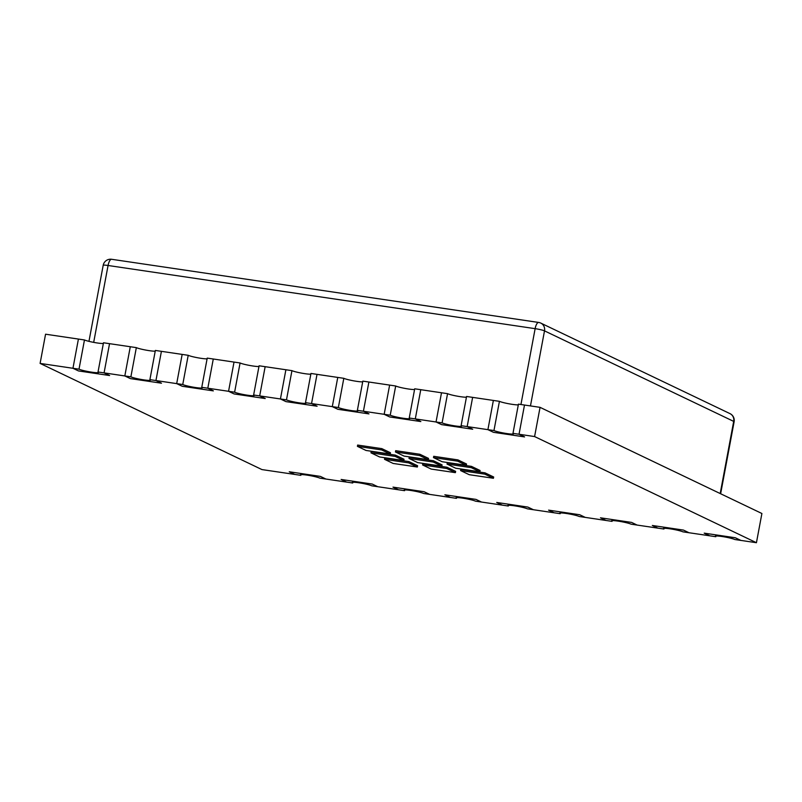 <?xml version="1.0" encoding="UTF-8"?>
<svg xmlns="http://www.w3.org/2000/svg" width="802" height="802" viewBox="0 0 802 802"><rect width="100%" height="100%" fill="white"/><g stroke="black" fill="none" stroke-linecap="round" stroke-linejoin="round"><path stroke-width="1.2" d="M408.729 462.894L384.519 459.315L384.76 458.032L408.97 461.611L417.591 465.741L417.351 467.025L408.729 462.894L408.97 461.611M384.519 459.315L393.15 463.446L417.351 467.025M446.764 468.518L422.554 464.939L422.794 463.666L447.005 467.245L455.626 471.365L455.396 472.649L446.764 468.518L447.005 467.245M422.554 464.939L431.185 469.07L455.396 472.649M484.799 474.142L460.599 470.563L460.839 469.29L485.04 472.869L493.671 477L493.43 478.273L484.799 474.142L485.04 472.869M460.599 470.563L469.22 474.694L493.43 478.273M395.165 456.408L370.965 452.829L371.206 451.546L395.406 455.125L404.038 459.255L403.797 460.538L395.165 456.408L395.406 455.125M370.965 452.829L379.587 456.96L403.797 460.538M433.21 462.032L409 458.453L409.241 457.17L433.451 460.759L442.072 464.879L441.832 466.162L433.21 462.032L433.451 460.759M409 458.453L417.631 462.584L441.832 466.162M471.245 467.656L447.035 464.077L447.275 462.804L471.486 466.383L480.107 470.513L479.877 471.787L471.245 467.656L471.486 466.383M447.035 464.077L455.666 468.208L479.877 471.787M381.612 449.922L357.411 446.343L357.642 445.06L381.852 448.639L390.484 452.769L390.243 454.052L381.612 449.922L381.852 448.639M357.411 446.343L366.033 450.463L390.243 454.052M419.647 455.546L395.446 451.967L395.687 450.684L419.887 454.263L428.519 458.393L428.278 459.676L419.647 455.546L419.887 454.263M395.446 451.967L404.068 456.097L428.278 459.676M457.691 461.17L433.481 457.591L433.722 456.308L457.932 459.897L466.553 464.017L466.313 465.3L457.691 461.17L457.932 459.897M433.481 457.591L442.113 461.721L466.313 465.3M466.443 397.19A10.266 1.043 10.6 0 1 456.879 396.088A10.266 1.043 10.6 0 1 447.556 393.662L442.092 422.875A10.266 1.043 10.6 0 0 453.22 425.621A10.266 1.043 10.6 0 0 461.691 426.173A10.266 1.043 10.6 0 0 461.11 425.682L467.165 426.584L472.629 397.371L493.37 400.439L487.907 429.651L493.451 432.308L524.578 436.91L519.034 434.253L524.498 405.04L540.057 407.346L761.9 513.501L756.436 542.713L534.593 436.559L540.057 407.346M414.574 389.521A10.266 1.043 10.6 0 1 405.01 388.419A10.266 1.043 10.6 0 1 395.687 385.993L390.223 415.205A10.266 1.043 10.6 0 0 401.351 417.952A10.266 1.043 10.6 0 0 409.822 418.494A10.266 1.043 10.6 0 0 409.241 418.012L436.037 421.982L441.581 424.629L472.709 429.23L467.165 426.584L487.907 429.651L493.37 400.439L499.425 401.331L493.962 430.544L487.907 429.651L493.451 432.308L524.578 436.91L519.034 434.253L534.593 436.559M40.1 363.416L72.952 368.278L78.416 339.066L45.564 334.203L40.1 363.416L261.943 469.581L294.795 474.433L289.251 471.776L294.795 474.433L300.84 475.335A10.266 1.043 10.6 0 1 300.259 474.844A10.266 1.043 10.6 0 1 308.73 475.396A10.266 1.043 10.6 0 1 319.868 478.142L346.664 482.102L341.121 479.456L346.664 482.102L352.71 483.005A10.266 1.043 10.6 0 1 352.128 482.523A10.266 1.043 10.6 0 1 360.599 483.065A10.266 1.043 10.6 0 1 371.737 485.812L398.534 489.781L392.99 487.125L398.534 489.781L404.579 490.674A10.266 1.043 10.6 0 1 403.997 490.192A10.266 1.043 10.6 0 1 412.469 490.734A10.266 1.043 10.6 0 1 423.606 493.491L450.403 497.451L444.859 494.794L450.403 497.451L456.458 498.343A10.266 1.043 10.6 0 1 455.867 497.862A10.266 1.043 10.6 0 1 464.338 498.413A10.266 1.043 10.6 0 1 475.476 501.16L502.273 505.12L496.729 502.463L502.273 505.12L508.328 506.022A10.266 1.043 10.6 0 1 507.736 505.531A10.266 1.043 10.6 0 1 516.207 506.082A10.266 1.043 10.6 0 1 527.345 508.829L554.142 512.789L548.598 510.142L554.142 512.789L560.197 513.691A10.266 1.043 10.6 0 1 559.606 513.21A10.266 1.043 10.6 0 1 568.077 513.751A10.266 1.043 10.6 0 1 579.214 516.498L606.011 520.468L600.467 517.811L606.011 520.468L612.066 521.36A10.266 1.043 10.6 0 1 611.475 520.879A10.266 1.043 10.6 0 1 619.946 521.42A10.266 1.043 10.6 0 1 631.084 524.177L657.881 528.137L652.337 525.48L657.881 528.137L663.936 529.029A10.266 1.043 10.6 0 1 663.344 528.548A10.266 1.043 10.6 0 1 671.815 529.099A10.266 1.043 10.6 0 1 682.953 531.846L709.75 535.806L704.206 533.15L709.75 535.806L715.805 536.708A10.266 1.043 10.6 0 1 715.214 536.217A10.266 1.043 10.6 0 1 723.685 536.769A10.266 1.043 10.6 0 1 734.822 539.515L756.436 542.713M740.868 540.408L735.324 537.761L704.206 533.15L735.324 537.761L740.868 540.408M688.998 532.739L683.454 530.082L652.337 525.48L683.454 530.082L688.998 532.739M637.129 525.069L631.585 522.413L600.467 517.811L631.585 522.413L637.129 525.069M585.259 517.4L579.716 514.744L548.598 510.142L579.716 514.744L585.259 517.4M533.39 509.721L527.846 507.075L496.729 502.463L527.846 507.075L533.39 509.721M481.521 502.052L475.977 499.395L444.859 494.794L475.977 499.395L481.521 502.052M429.651 494.383L424.108 491.726L392.99 487.125L424.108 491.726L429.651 494.383M377.782 486.714L372.238 484.057L341.121 479.456L372.238 484.057L377.782 486.714M325.913 479.035L320.369 476.388L289.251 471.776L320.369 476.388L325.913 479.035M98.024 371.988L104.07 372.88L109.543 343.667L103.488 342.775L98.024 371.988A10.266 1.043 10.6 0 1 98.606 372.469A10.266 1.043 10.6 0 1 90.135 371.917A10.266 1.043 10.6 0 1 79.007 369.171L72.952 368.278L78.496 370.935L109.623 375.536L104.07 372.88L109.543 343.667L130.285 346.735L124.821 375.948L130.365 378.604L161.493 383.206L155.939 380.549L161.413 351.336L182.154 354.404L176.691 383.617L182.234 386.273L213.362 390.875L207.808 388.218L213.282 359.005L234.024 362.083L228.56 391.296L234.104 393.942L265.231 398.544L259.678 395.897L265.151 366.684L285.893 369.752L280.429 398.965L285.973 401.622L317.101 406.223L311.547 403.566L317.021 374.354L337.762 377.421L332.299 406.634L337.842 409.291L368.97 413.892L363.416 411.236L368.89 382.023L389.632 385.09L384.168 414.303L389.712 416.96L420.839 421.561L415.296 418.905L420.759 389.692L441.501 392.769L436.037 421.982L441.501 392.769L447.556 393.662M79.007 369.171L84.471 339.958L78.416 339.066L72.952 368.278L78.496 370.935L109.623 375.536L104.07 372.88L124.821 375.948L130.285 346.735L136.34 347.627L130.876 376.84L124.821 375.948L130.365 378.604L161.493 383.206L155.939 380.549L176.691 383.617L182.154 354.404L188.209 355.306L182.746 384.519L176.691 383.617L182.234 386.273L213.362 390.875L207.808 388.218L228.56 391.296L234.024 362.083L240.079 362.975L234.615 392.188L228.56 391.296L234.104 393.942L265.231 398.544L259.678 395.897L280.429 398.965L285.893 369.752L291.948 370.644L286.484 399.857L280.429 398.965L285.973 401.622L317.101 406.223L311.547 403.566L332.299 406.634L337.762 377.421L343.817 378.313L338.354 407.526L332.299 406.634L337.842 409.291L368.97 413.892L363.416 411.236L384.168 414.303L389.632 385.09L395.687 385.993M715.805 536.708L715.935 535.987M512.979 433.361L519.034 434.253L524.498 405.04L518.443 404.148L512.979 433.361A10.266 1.043 10.6 0 1 513.561 433.842A10.266 1.043 10.6 0 1 505.1 433.291A10.266 1.043 10.6 0 1 493.962 430.544M518.313 404.87A10.266 1.043 10.6 0 1 508.749 403.757A10.266 1.043 10.6 0 1 499.425 401.331M663.936 529.029L664.066 528.307M461.11 425.682L466.574 396.469L472.629 397.371L467.165 426.584L472.709 429.23L441.581 424.629L436.037 421.982L442.092 422.875M612.066 521.36L612.197 520.638M409.241 418.012L414.704 388.8L420.759 389.692L415.296 418.905L420.839 421.561L389.712 416.96L384.168 414.303L390.223 415.205M560.197 513.691L560.327 512.969M357.371 410.343L363.416 411.236L368.89 382.023L362.835 381.13L357.371 410.343A10.266 1.043 10.6 0 1 357.953 410.825A10.266 1.043 10.6 0 1 349.482 410.283A10.266 1.043 10.6 0 1 338.354 407.526M362.704 381.852A10.266 1.043 10.6 0 1 353.141 380.739A10.266 1.043 10.6 0 1 343.817 378.313M508.328 506.022L508.458 505.3M305.502 402.674L311.547 403.566L317.021 374.354L310.965 373.461L305.502 402.674A10.266 1.043 10.6 0 1 306.083 403.155A10.266 1.043 10.6 0 1 297.612 402.604A10.266 1.043 10.6 0 1 286.484 399.857M310.835 374.183A10.266 1.043 10.6 0 1 301.271 373.07A10.266 1.043 10.6 0 1 291.948 370.644M456.458 498.343L456.589 497.621M253.632 394.995L259.678 395.897L265.151 366.684L259.096 365.782L253.632 394.995A10.266 1.043 10.6 0 1 254.214 395.486A10.266 1.043 10.6 0 1 245.743 394.935A10.266 1.043 10.6 0 1 234.615 392.188M258.966 366.504A10.266 1.043 10.6 0 1 249.392 365.401A10.266 1.043 10.6 0 1 240.079 362.975M404.579 490.674L404.719 489.952M201.763 387.326L207.808 388.218L213.282 359.005L207.227 358.113L201.763 387.326A10.266 1.043 10.6 0 1 202.345 387.807A10.266 1.043 10.6 0 1 193.873 387.266A10.266 1.043 10.6 0 1 182.746 384.519M207.096 358.835A10.266 1.043 10.6 0 1 197.523 357.732A10.266 1.043 10.6 0 1 188.209 355.306M352.71 483.005L352.85 482.283M149.894 379.657L155.939 380.549L161.413 351.336L155.357 350.444L149.894 379.657A10.266 1.043 10.6 0 1 150.475 380.138A10.266 1.043 10.6 0 1 142.004 379.597A10.266 1.043 10.6 0 1 130.876 376.84M155.227 351.166A10.266 1.043 10.6 0 1 145.653 350.053A10.266 1.043 10.6 0 1 136.34 347.627M300.84 475.335L300.981 474.614M103.358 343.497A10.266 1.043 10.6 0 1 93.784 342.384A10.266 1.043 10.6 0 1 84.471 339.958M720.196 493.541L733.69 421.391A7.469 0.752 10.6 0 1 734.121 421.742A7.469 7.469 0 0 0 730 413.632A7.469 6.947 115.6 0 1 733.69 421.391L544.508 330.865L530.463 405.922M520.939 404.509L535.134 328.66A7.469 0.752 10.6 0 1 544.508 330.865A7.469 6.947 115.6 0 0 540.819 323.106A7.469 7.469 0 0 0 538.693 322.454L111.628 259.287A7.469 7.469 0 0 0 103.197 265.302A7.469 0.752 -169.4 0 1 108.069 265.492A7.469 2.627 -81.6 0 1 111.628 259.287M538.693 322.454A7.469 2.627 -81.6 0 0 535.134 328.66L108.069 265.492L93.684 342.364M538.964 322.534A7.469 6.947 115.6 0 1 540.819 323.106L730 413.632M720.637 493.761L734.121 421.742M88.962 341.351L103.197 265.302"/></g></svg>
